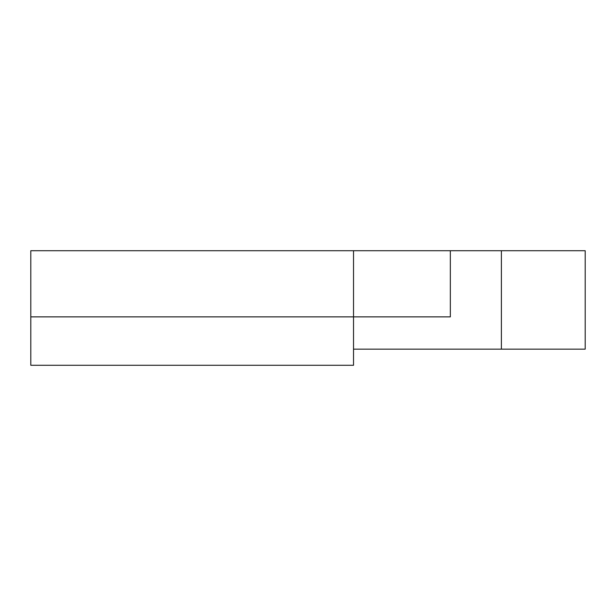 <?xml version="1.0" encoding="UTF-8"?>
<svg xmlns="http://www.w3.org/2000/svg" width="616" height="616" viewBox="0 0 616 616"><rect width="100%" height="100%" fill="white"/><g stroke="black" fill="none" stroke-linecap="round" stroke-linejoin="round"><path stroke-width="0.92" d="M585.2 250.72L585.2 349.149L585.2 250.72L501.385 250.72L501.385 349.149L353.522 349.149L353.522 316.878L450.335 316.878L450.335 250.72L501.385 250.72M353.522 250.72L353.522 316.878L30.8 316.878L30.8 250.72L450.335 250.72M585.2 349.149L501.385 349.149M30.8 316.878L30.8 365.28L353.522 365.28L353.522 316.878"/></g></svg>
